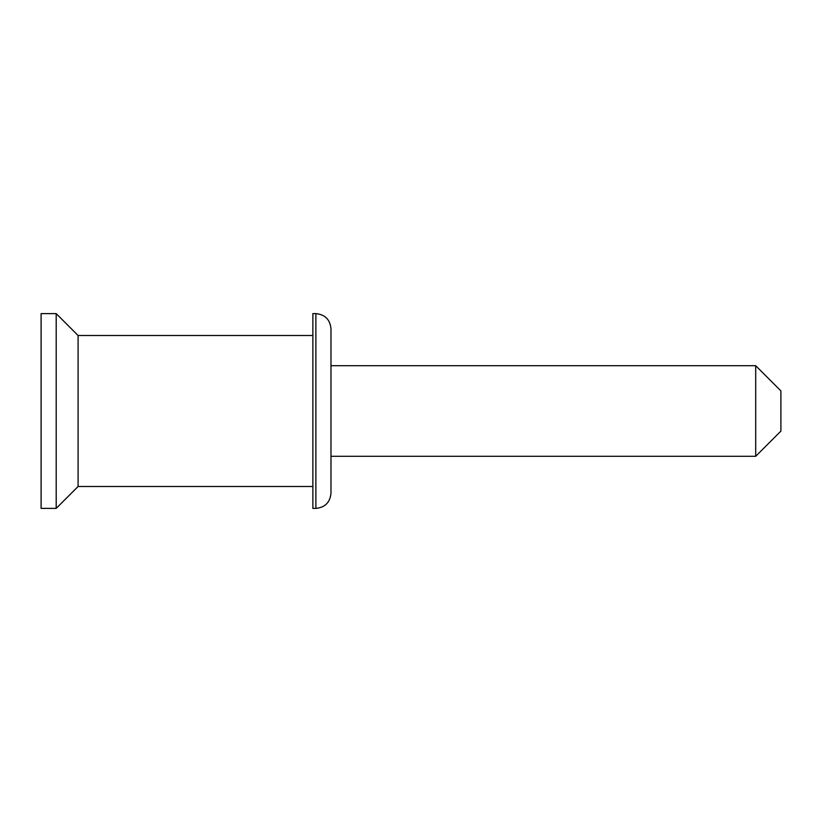 <?xml version="1.0" encoding="UTF-8"?>
<svg xmlns="http://www.w3.org/2000/svg" width="822" height="822" viewBox="0 0 822 822"><rect width="100%" height="100%" fill="white"/><g stroke="black" fill="none" stroke-linecap="round" stroke-linejoin="round"><path stroke-width="1.23" d="M330.978 365.708L755.706 365.708L755.706 456.292L330.978 456.292M315.884 508.386L312.863 508.386L312.863 313.614L315.884 313.614C325.039 314.528 330.064 319.563 330.978 328.718L330.978 493.282C330.064 502.437 325.039 507.472 315.884 508.386L315.884 313.614M312.863 486.49L78.09 486.49L78.09 335.51L312.863 335.51M755.706 365.708L780.9 390.902L780.9 431.098L755.706 456.292M56.194 411L56.194 313.614L41.1 313.614L41.1 508.386L56.194 508.386L56.194 411M78.09 335.51L56.194 313.614M78.09 486.49L56.194 508.386"/></g></svg>
